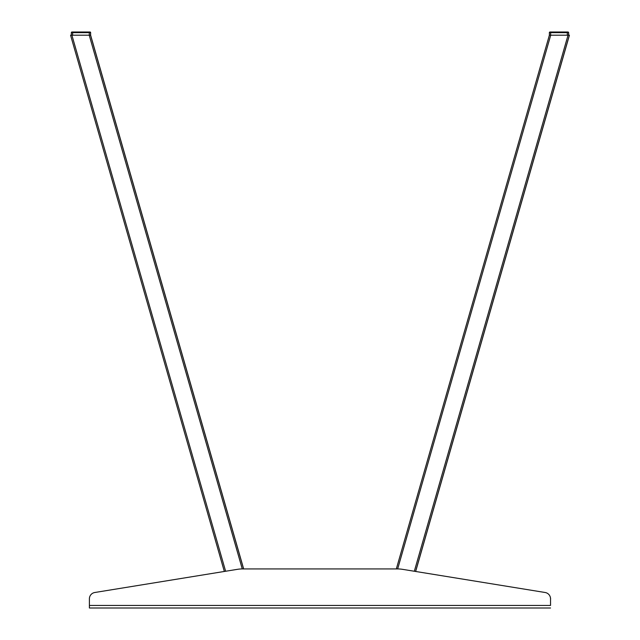 <?xml version="1.0" encoding="UTF-8"?>
<svg xmlns="http://www.w3.org/2000/svg" width="640" height="640" viewBox="0 0 640 640"><rect width="100%" height="100%" fill="white"/><g stroke="black" fill="none" stroke-linecap="round" stroke-linejoin="round"><path stroke-width="0.96" d="M72.048 32L89.92 32L90.56 32.64A0.64 0.64 0 0 0 89.92 32L89.28 32L89.28 32.64L72.624 32.64L72.624 32L71.984 32A0.64 0.64 0 0 0 71.432 32.312A0.64 0.64 0 0 1 71.656 32.088A0.64 0.64 0 0 0 71.344 32.64L72.624 32L72.624 32.64L71.344 32.64L71.344 35.2L71.344 32.64A0.64 0.64 0 0 1 71.656 32.088M71.968 35.2L70.632 35.2M397.664 568.928L550.712 35.2L549.376 35.2L396.336 568.928L243.664 568.928L90.624 35.2L90.624 32.64A0.64 0.64 0 0 0 89.984 32L89.344 32L89.984 32A0.64 0.64 0 0 1 90.536 32.312M243.6 568.928L90.56 35.2L70.568 35.2L224.336 571.456L94.776 592.504L237.36 569.344A32.024 32.024 0 0 1 242.496 568.928L397.44 568.928A32.024 32.024 0 0 1 402.576 569.344L545.16 592.504L415.656 571.472L569.432 35.2L568.096 35.2M415.656 571.472L569.432 35.2M567.312 32L568.656 32.64L567.312 32.64L567.312 32L567.312 35.2L567.312 32.64L549.376 32.64A0.64 0.64 0 0 1 550.016 32L567.952 32A0.64 0.64 0 0 1 568.592 32.64L568.592 35.2L568.592 32.64L567.312 32.64M568.656 35.2L568.656 32.64L568.656 35.2M550.712 35.2L569.368 35.2L415.6 571.456M549.376 35.2L549.376 32.64L550.016 32L549.376 32.64M567.312 35.2L550.656 35.2L550.656 32M72.624 35.2L72.624 32.64L72.624 35.2L89.28 35.2L89.28 32.64L90.624 32.64L89.984 32M90.56 35.2L90.624 32.64L90.56 35.2M550.536 605.12L550.536 598.824A6.408 6.408 0 0 0 545.16 592.504M550.6 599.112A6.408 6.408 0 0 0 550.416 597.576M94.776 592.504A6.408 6.408 0 0 0 89.4 598.824L89.4 605.44L550.536 605.44M89.4 605.44L89.4 608L550.536 608M72.624 32.64L71.344 32.64L72.624 32L71.984 32M567.952 32L568.592 32.64L567.952 32M567.376 32L568.016 32L567.376 32M414.32 571.256L568.032 35.2M242.272 568.928L89.224 35.2M225.616 571.256L71.904 35.2M90.56 32.64A0.64 0.64 0 0 0 89.92 32"/></g></svg>
